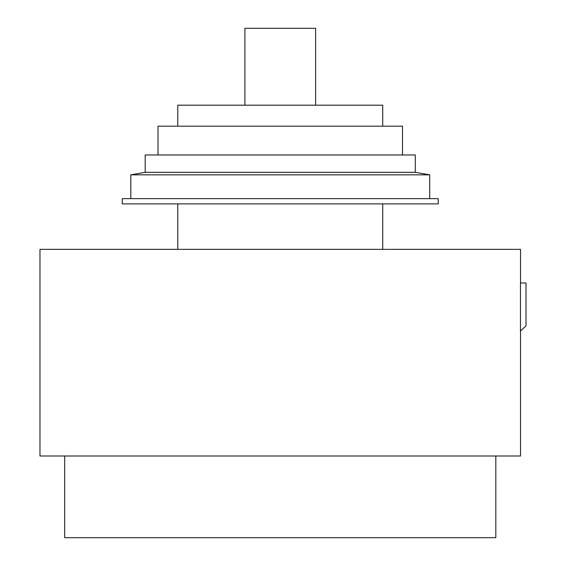 <?xml version="1.0" encoding="UTF-8"?>
<svg xmlns="http://www.w3.org/2000/svg" width="566" height="566" viewBox="0 0 566 566"><rect width="100%" height="100%" fill="white"/><g stroke="black" fill="none" stroke-linecap="round" stroke-linejoin="round"><path stroke-width="0.85" d="M244.901 105.191L244.901 28.3L315.609 28.3L315.609 105.191M177.781 126.197L177.781 105.191L382.722 105.191L382.722 126.197M177.781 249.358L177.781 203.88M520.536 330.983L520.536 456.005L39.974 456.005L39.974 249.358L520.536 249.358L520.536 283M526.019 325.875L526.019 283L526.019 325.875L520.451 331.053L520.451 283L526.019 283M495.823 456.005L495.823 537.7L64.687 537.7L64.687 456.005M158.013 154.971L158.013 126.197L402.49 126.197L402.49 154.971M145.2 172.312L145.2 154.971L415.31 154.971L415.31 172.312L429.693 174.844L130.81 174.844L145.2 172.312L415.31 172.312M130.81 198.645L130.81 174.844M122.27 198.645L438.24 198.645L438.24 203.88L122.27 203.88L122.27 198.645M382.722 249.358L382.722 203.88M429.693 198.645L429.693 174.844"/></g></svg>
